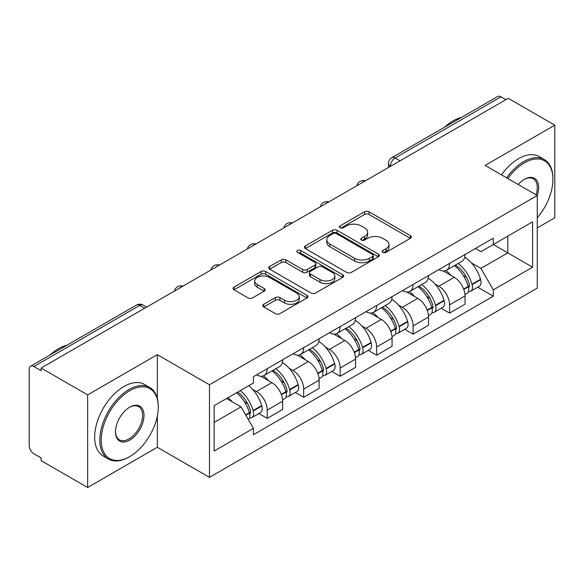 <?xml version="1.0" encoding="UTF-8"?>
<svg xmlns="http://www.w3.org/2000/svg" width="584" height="584" viewBox="0 0 584 584"><rect width="100%" height="100%" fill="white"/><g stroke="black" fill="none" stroke-linecap="round" stroke-linejoin="round"><path stroke-width="0.88" d="M382.783 252.383A2.27 1.314 0 0 0 385.995 252.383L410.377 238.301A3.248 1.876 0 0 0 411.333 236.98A3.248 1.876 0 0 0 410.377 235.651L369.073 211.802A3.248 1.876 0 0 0 364.482 211.802L340.1 225.884A2.27 1.314 0 0 0 339.428 226.811A2.27 1.314 0 0 0 340.1 227.738A2.27 1.314 0 0 0 343.312 227.738L346.465 225.913A10.388 5.993 0 0 1 361.153 225.913L364.599 227.899A10.388 5.993 0 0 1 367.635 232.14A10.388 5.993 0 0 1 364.599 236.381L361.438 238.206A2.27 1.314 0 0 0 360.773 239.133A2.27 1.314 0 0 0 361.438 240.061A2.27 1.314 0 0 0 364.65 240.061L367.81 238.236A10.388 5.993 0 0 1 382.498 238.236L385.936 240.221A10.388 5.993 0 0 1 388.981 244.462A10.388 5.993 0 0 1 385.936 248.704L382.783 250.529A2.27 1.314 0 0 0 382.119 251.456A2.27 1.314 0 0 0 382.783 252.383L382.783 250.529M263.734 304.286A3.248 1.876 0 0 0 262.778 305.614A3.248 1.876 0 0 0 263.734 306.936L275.32 313.63A3.248 1.876 0 0 0 279.911 313.63L306.994 297.993A3.248 1.876 0 0 0 307.943 296.672A3.248 1.876 0 0 0 306.994 295.343L265.683 271.494A3.248 1.876 0 0 0 261.092 271.494L234.009 287.131A3.248 1.876 0 0 0 233.06 288.452A3.248 1.876 0 0 0 234.009 289.781L248.01 297.862A3.248 1.876 0 0 0 252.602 297.862L264.187 291.168A3.248 1.876 0 0 0 265.143 289.846A3.248 1.876 0 0 0 264.187 288.518L257.245 284.51A8.68 5.015 0 0 1 254.704 280.97A8.68 5.015 0 0 1 260.062 276.334A8.68 5.015 0 0 1 269.523 277.422L296.723 293.124A8.68 5.015 0 0 1 299.263 296.672A8.68 5.015 0 0 1 293.905 301.3A8.68 5.015 0 0 1 284.444 300.212L279.911 297.599A3.248 1.876 0 0 0 275.32 297.599L263.734 304.286L263.734 306.936M209.466 384.761L157.33 354.663L87.651 394.886L41.121 368.029L508.27 98.324L554.8 125.18L485.129 165.411L537.265 195.509L209.466 384.761L209.466 477.369L537.265 288.116L537.265 195.509M346.692 272.421A3.248 1.876 0 0 0 351.283 272.421L378.366 256.785A3.248 1.876 0 0 0 379.315 255.463A3.248 1.876 0 0 0 378.366 254.135L337.056 230.286A3.248 1.876 0 0 0 332.464 230.286L305.388 245.922A3.248 1.876 0 0 0 304.432 247.244A3.248 1.876 0 0 0 305.388 248.572L346.692 272.421M298.373 252.872A2.27 1.314 0 0 1 300.68 253.193L300.68 250.492L342.677 274.743A3.248 1.876 0 0 1 343.626 276.064A3.248 1.876 0 0 1 342.677 277.393L315.601 293.022A3.248 1.876 0 0 1 311.009 293.022L269.698 269.173L269.698 266.523A3.248 1.876 0 0 0 268.749 267.852A3.248 1.876 0 0 0 269.698 269.173M269.698 266.523L281.291 259.836A3.248 1.876 0 0 1 285.875 259.836L302.629 269.509A3.248 1.876 0 0 0 307.221 269.509L314.907 265.07A3.248 1.876 0 0 0 315.856 263.742A3.248 1.876 0 0 0 314.907 262.42L297.468 252.346A2.27 1.314 0 0 1 296.803 251.419A2.27 1.314 0 0 1 298.205 250.207A2.27 1.314 0 0 1 300.68 250.492M87.651 394.886L87.651 487.494L41.121 460.63L41.121 457.929L33.879 453.746A6.614 3.818 -120 0 1 29.2 445.643L29.2 369.241A6.614 3.818 -120 0 1 30.572 366.212L136.488 305.067A6.614 3.818 60 0 1 139.788 305.396L33.879 366.54A6.614 3.818 -120 0 0 30.572 366.212M537.265 227.913L554.8 217.788L554.8 125.18M87.651 487.494L157.33 447.264L209.466 477.369M41.121 368.029L41.121 370.723L33.879 366.54M400.018 160.819L395.113 157.987A6.614 3.818 60 0 0 391.806 157.658L497.721 96.506A6.614 3.818 60 0 1 501.021 96.835L395.113 157.987A6.614 3.818 120 0 0 390.433 166.082L390.433 166.352M505.934 99.674L501.021 96.835M449.585 263.413A15.213 8.782 60 0 1 446.439 270.239L461.871 261.333A15.213 8.782 -120 0 0 465.017 254.5M434.941 283.977L438.832 286.226A15.213 8.782 60 0 1 449.585 304.855L465.017 295.942A15.213 8.782 -120 0 0 454.264 277.312L443.219 270.939M465.017 295.942L465.017 304.176L449.585 313.09L441.219 308.257M446.439 270.239A15.213 8.782 60 0 1 438.949 269.553M449.585 304.855L449.585 313.09M413.114 284.466A15.213 8.782 60 0 1 409.961 291.299L425.393 282.386A15.213 8.782 -120 0 0 428.546 275.56M404.741 329.318L413.114 334.143L428.546 325.237L428.546 317.002A15.213 8.782 -120 0 0 417.786 298.373L406.741 292M409.961 291.299A15.213 8.782 60 0 1 402.478 290.613M398.463 305.038L402.354 307.279A15.213 8.782 60 0 1 413.114 325.909L413.114 334.143M376.636 305.527A15.213 8.782 60 0 1 373.49 312.352L388.922 303.446A15.213 8.782 -120 0 0 392.068 296.621M368.27 350.371L376.636 355.203L392.068 346.297L392.068 338.063A15.213 8.782 -120 0 0 381.315 319.433L370.271 313.053M373.49 312.352A15.213 8.782 60 0 1 366 311.666M361.992 326.091L365.883 328.339A15.213 8.782 60 0 1 376.636 346.969L376.636 355.203M340.165 326.587A15.213 8.782 60 0 1 337.012 333.413L352.444 324.507A15.213 8.782 -120 0 0 355.598 317.674M331.8 371.431L340.165 376.264L355.598 367.351L355.598 359.116A15.213 8.782 -120 0 0 344.837 340.487L333.793 334.114M337.012 333.413A15.213 8.782 60 0 1 329.529 332.727M325.522 347.151L329.412 349.4A15.213 8.782 60 0 1 340.165 368.029L340.165 376.264M303.687 347.641A15.213 8.782 60 0 1 300.541 354.473L315.973 345.56A15.213 8.782 -120 0 0 319.119 338.735M295.322 392.492L303.687 397.317L319.119 388.411L319.119 380.177A15.213 8.782 -120 0 0 308.367 361.547L297.322 355.174M300.541 354.473A15.213 8.782 60 0 1 293.051 353.787M289.043 368.212L292.934 370.453A15.213 8.782 60 0 1 303.687 389.083L303.687 397.317M267.216 368.701A15.213 8.782 60 0 1 264.063 375.527L279.495 366.621A15.213 8.782 -120 0 0 282.649 359.795M258.851 413.545L267.216 418.378L282.649 409.472L282.649 401.237A15.213 8.782 -120 0 0 271.896 382.608L260.851 376.227M264.063 375.527A15.213 8.782 60 0 1 256.58 374.84M252.573 389.265L256.464 391.514A15.213 8.782 60 0 1 267.216 410.143L267.216 418.378M475.42 248.492L480.917 251.667L532.586 221.832L507.803 236.14L507.803 252.879L480.917 268.406L471.412 262.917M214.145 422.429L241.031 406.902L253.419 428.364L214.145 451.045L214.145 405.69L253.419 383.009L253.419 376.665L493.312 238.17L493.312 244.513L532.586 267.195L493.312 289.868L480.917 268.406M532.586 221.832L532.586 267.195M253.419 428.364L253.419 434.708L493.312 296.212L493.312 289.868M157.33 354.663L157.33 398.434M157.33 416.078L157.33 447.264M241.031 406.902L226.534 398.536M477.69 287.197L493.312 296.212M383.688 252.704L385.936 251.405A10.388 5.993 0 0 0 388.981 247.163L388.981 244.462M367.635 232.14L367.635 234.841A10.388 5.993 0 0 1 364.599 239.082L362.35 240.382M410.34 238.33L369.073 214.503A3.248 1.876 0 0 0 364.482 214.503L341.005 228.059M378.322 256.814L337.056 232.987A3.248 1.876 0 0 0 332.464 232.987L305.425 248.594M372.628 256.391A2.27 1.314 0 0 0 373.293 255.463A2.27 1.314 0 0 0 372.628 254.536L336.369 233.6A2.27 1.314 0 0 0 333.157 233.6L329.829 235.52A10.388 5.993 0 0 0 326.784 239.761A10.388 5.993 0 0 0 329.829 244.002L354.612 258.31A10.388 5.993 0 0 0 369.3 258.31L372.628 256.391L372.628 259.092A2.27 1.314 0 0 0 373.293 258.164L373.293 255.463M326.784 239.761L326.784 242.462A10.388 5.993 0 0 0 329.829 246.703L329.829 244.002M372.628 259.092L369.3 261.012A10.388 5.993 0 0 1 354.612 261.012L329.829 246.703M269.742 269.202L281.291 262.537L281.291 259.836M315.856 263.742L315.856 266.443A3.248 1.876 0 0 1 314.907 267.764L307.221 272.21A3.248 1.876 0 0 1 302.629 272.21L285.875 262.537A3.248 1.876 0 0 0 281.291 262.537M300.68 253.193L342.633 277.415M320.017 279.546A8.68 5.015 0 0 0 329.478 280.627A8.68 5.015 0 0 0 334.836 275.998A8.68 5.015 0 0 0 332.296 272.458L322.711 266.924A3.248 1.876 0 0 0 318.119 266.924L310.433 271.363A3.248 1.876 0 0 0 309.483 272.684A3.248 1.876 0 0 0 310.433 274.013L320.017 279.546L320.017 282.24A8.68 5.015 0 0 0 329.478 283.328A8.68 5.015 0 0 0 334.836 278.699L334.836 275.998M309.483 272.684L309.483 275.385A3.248 1.876 0 0 0 310.433 276.714L310.433 274.013M320.017 282.24L310.433 276.714M299.263 296.672L299.263 299.366A8.68 5.015 0 0 1 293.905 304.001A8.68 5.015 0 0 1 284.444 302.913L279.911 300.293A3.248 1.876 0 0 0 275.32 300.293L263.771 306.965M254.704 280.97L254.704 283.671A8.68 5.015 0 0 0 257.245 287.211L257.245 284.51M264.151 291.197L257.245 287.211M306.95 298.015L265.683 274.195A3.248 1.876 0 0 0 261.092 274.195L234.053 289.803M455.33 265.107A20.834 12.03 60 0 1 455.432 265.165A20.834 12.03 60 0 1 469.142 283.861L469.259 284.291A4.051 2.336 60 0 1 468.624 287.474A4.051 2.336 60 0 1 468.529 287.518M454.418 265.632A25.127 14.505 60 0 1 468.222 286.364L468.346 286.795A8.351 4.818 60 0 1 467.032 293.351L464.952 294.555M468.456 291.511A8.351 4.818 -120 0 0 470.77 291.197A8.351 4.818 -120 0 0 472.091 284.642L471.967 284.204A25.127 14.505 -120 0 0 458.155 263.472M464.703 257.172A25.127 14.505 60 0 1 480.501 279.276L480.625 279.714A8.351 4.818 60 0 1 479.303 286.269L470.77 291.197M445.847 270.531A25.127 14.505 60 0 1 451.089 275.487M463.309 275.517L466.514 277.371M418.852 286.167A20.834 12.03 60 0 1 418.954 286.226A20.834 12.03 60 0 1 432.664 304.914L432.788 305.352A4.051 2.336 60 0 1 432.145 308.527A4.051 2.336 60 0 1 432.058 308.578M417.94 286.693A25.127 14.505 60 0 1 431.751 307.425L431.875 307.856A8.351 4.818 60 0 1 430.554 314.411L428.481 315.608M431.985 312.564A8.351 4.818 -120 0 0 434.299 312.25A8.351 4.818 -120 0 0 435.613 305.695L435.496 305.264A25.127 14.505 -120 0 0 421.684 284.532M428.225 278.232A25.127 14.505 60 0 1 444.03 300.337L444.147 300.767A8.351 4.818 60 0 1 442.833 307.323L434.299 312.25M409.369 291.591A25.127 14.505 60 0 1 414.618 296.541M426.838 296.577L430.043 298.424M382.381 307.221A20.834 12.03 60 0 1 382.484 307.279A20.834 12.03 60 0 1 396.193 325.974L396.31 326.405A4.051 2.336 60 0 1 395.675 329.588A4.051 2.336 60 0 1 395.58 329.639M381.469 307.746A25.127 14.505 60 0 1 395.28 328.485L395.397 328.916A8.351 4.818 60 0 1 394.083 335.471L392.003 336.669M395.507 333.625A8.351 4.818 -120 0 0 397.821 333.311A8.351 4.818 -120 0 0 399.142 326.755L399.018 326.325A25.127 14.505 -120 0 0 385.206 305.585M391.754 299.285A25.127 14.505 60 0 1 407.552 321.397L407.676 321.828A8.351 4.818 60 0 1 406.354 328.383L397.821 333.311M372.899 312.644A25.127 14.505 60 0 1 378.147 317.601M390.36 317.638L393.565 319.484M345.903 328.281A20.834 12.03 60 0 1 346.013 328.339A20.834 12.03 60 0 1 359.715 347.035L359.839 347.465A4.051 2.336 60 0 1 359.197 350.648A4.051 2.336 60 0 1 359.109 350.692M344.991 328.807A25.127 14.505 60 0 1 358.802 349.539L358.926 349.969A8.351 4.818 60 0 1 357.605 356.525L355.532 357.729M359.036 354.685A8.351 4.818 -120 0 0 361.35 354.371A8.351 4.818 -120 0 0 362.664 347.816L362.547 347.378A25.127 14.505 -120 0 0 348.736 326.646M355.276 320.346A25.127 14.505 60 0 1 371.081 342.458L371.205 342.888A8.351 4.818 60 0 1 369.884 349.444L361.35 354.371M336.421 333.705A25.127 14.505 60 0 1 341.669 338.662M353.889 338.691L357.094 340.545M309.432 349.341A20.834 12.03 60 0 1 309.535 349.4A20.834 12.03 60 0 1 323.244 368.095L323.368 368.526A4.051 2.336 60 0 1 322.726 371.701A4.051 2.336 60 0 1 322.631 371.752M308.52 349.867A25.127 14.505 60 0 1 322.332 370.599L322.456 371.03A8.351 4.818 60 0 1 321.134 377.585L319.061 378.782M322.558 375.738A8.351 4.818 -120 0 0 324.872 375.424A8.351 4.818 -120 0 0 326.193 368.869L326.069 368.438A25.127 14.505 -120 0 0 312.257 347.706M318.806 341.406A25.127 14.505 60 0 1 334.603 363.511L334.727 363.942A8.351 4.818 60 0 1 333.406 370.497L324.872 375.424M299.95 354.765A25.127 14.505 60 0 1 305.198 359.715M317.411 359.751L320.616 361.598M272.954 370.395A20.834 12.03 60 0 1 273.064 370.46A20.834 12.03 60 0 1 286.766 389.148L286.89 389.579A4.051 2.336 60 0 1 286.248 392.762A4.051 2.336 60 0 1 286.16 392.813M272.042 370.92A25.127 14.505 60 0 1 285.853 391.66L285.978 392.09A8.351 4.818 60 0 1 284.656 398.646L282.583 399.843M286.087 396.799A8.351 4.818 -120 0 0 288.401 396.485A8.351 4.818 -120 0 0 289.722 389.929L289.598 389.499A25.127 14.505 -120 0 0 275.787 368.76M282.335 362.46A25.127 14.505 60 0 1 298.132 384.571L298.256 385.002A8.351 4.818 60 0 1 296.935 391.557L288.401 396.485M263.472 375.819A25.127 14.505 60 0 1 268.72 380.775M280.94 380.812L284.145 382.659M537.265 217.759A40.34 23.287 120 0 0 552.931 179.317A40.34 23.287 120 0 0 524.403 162.848A40.34 23.287 120 0 0 507.846 178.529M506.642 177.828A41.333 23.864 -60 0 1 523.702 161.629A41.333 23.864 -60 0 1 544.368 159.585A41.333 23.864 -60 0 1 552.931 178.507L552.931 179.317M518.22 184.515A20.17 11.643 -60 0 1 524.403 179.317L524.403 179.317A20.17 11.643 -60 0 1 537.258 195.509M536.024 194.8A19.177 11.074 120 0 0 533.294 178.77A19.177 11.074 120 0 0 524.052 179.522M444.738 127.093A41.333 23.864 -60 0 1 453.096 120.866A41.333 23.864 -60 0 1 461.448 117.45M501.495 174.864A41.333 23.864 -60 0 1 518.563 158.658A41.333 23.864 -60 0 1 539.229 156.614L544.368 159.585M129.736 390.703A40.34 23.287 120 0 0 101.215 440.11A40.34 23.287 120 0 0 129.736 456.579L129.035 456.987A41.333 23.864 -60 0 1 108.368 459.031A41.333 23.864 -60 0 1 102.032 425.911A41.333 23.864 -60 0 1 129.035 389.491A41.333 23.864 -60 0 1 149.701 387.44A41.333 23.864 -60 0 1 158.264 406.362L158.264 407.172A40.34 23.287 120 0 0 129.736 390.703M129.736 407.172L129.736 407.172A20.17 11.643 -60 0 1 144 415.406A20.17 11.643 -60 0 1 129.736 440.11A20.17 11.643 -60 0 1 115.479 431.875A20.17 11.643 -60 0 1 129.736 407.172L129.736 407.172M115.479 431.466A19.177 11.074 120 0 0 119.45 439.847A19.177 11.074 120 0 0 129.035 438.898A19.177 11.074 120 0 0 141.562 421.998A19.177 11.074 120 0 0 138.627 406.625A19.177 11.074 120 0 0 129.385 407.384M50.071 354.955A41.333 23.864 -60 0 1 58.429 348.721A41.333 23.864 -60 0 1 66.78 345.305M108.368 459.031L103.229 456.06A41.333 23.864 -60 0 1 96.893 422.94A41.333 23.864 -60 0 1 123.896 386.52A41.333 23.864 -60 0 1 144.555 384.469L149.701 387.44M129.035 456.987L129.736 456.579A40.34 23.287 120 0 0 158.264 407.172M237.608 392.141A20.834 12.03 60 0 1 250.295 410.209L250.419 410.64A4.051 2.336 60 0 1 249.777 413.822A4.051 2.336 60 0 1 249.689 413.866M236.549 392.755A25.127 14.505 60 0 1 249.383 412.713L249.507 413.144A8.351 4.818 60 0 1 248.361 419.597M249.616 417.859A8.351 4.818 -120 0 0 251.923 417.545A8.351 4.818 -120 0 0 253.244 410.99L253.12 410.552A25.127 14.505 -120 0 0 240.287 390.594M248.821 385.666A25.127 14.505 60 0 1 261.654 405.632L261.778 406.062A8.351 4.818 60 0 1 260.457 412.618L251.923 417.545M228.016 397.682A25.127 14.505 60 0 1 232.249 401.836M244.47 401.865L247.667 403.719M390.667 166.221L390.433 166.082A6.614 3.818 0 0 1 388.499 163.381L388.499 167.469M303.687 389.083L319.119 380.177M340.165 368.029L355.598 359.116M376.636 346.969L392.068 338.063M413.114 325.909L428.546 317.002M267.216 410.143L282.649 401.237M256.464 391.514L271.896 382.608M292.934 370.453L308.367 361.547M329.412 349.4L344.837 340.487M365.883 328.339L381.315 319.433M402.354 307.279L417.786 298.373M438.832 286.226L454.264 277.312M364.774 181.171A6.614 3.818 120 0 0 361.854 182.858M328.296 202.232A6.614 3.818 120 0 0 325.376 203.911M291.825 223.285A6.614 3.818 120 0 0 288.905 224.971M255.347 244.346A6.614 3.818 120 0 0 252.427 246.032M218.876 265.406A6.614 3.818 120 0 0 215.956 267.085M182.398 286.459A6.614 3.818 120 0 0 179.478 288.146M144.701 308.228L139.788 305.396A6.614 3.818 120 0 1 143.095 305.067A6.614 6.614 0 0 0 136.488 305.067M385.936 251.405L385.936 248.704M361.438 240.061L361.438 238.206M364.599 239.082L364.599 236.381M340.1 227.738L340.1 225.884M364.482 214.503L364.482 211.802M369.073 214.503L369.073 211.802M410.377 238.301L410.377 235.651M305.388 248.572L305.388 245.922M332.464 232.987L332.464 230.286M337.056 232.987L337.056 230.286M378.366 256.785L378.366 254.135M354.612 261.012L354.612 258.31M369.3 261.012L369.3 258.31M285.875 262.537L285.875 259.836M302.629 272.21L302.629 269.509M307.221 272.21L307.221 269.509M314.907 267.764L314.907 265.07M342.677 277.393L342.677 274.743M275.32 300.293L275.32 297.599M279.911 300.293L279.911 297.599M284.444 302.913L284.444 300.212M264.187 291.168L264.187 288.518M234.009 289.781L234.009 287.131M261.092 274.195L261.092 271.494M265.683 274.195L265.683 271.494M306.994 297.993L306.994 295.343M463.776 289.438L468.346 286.795M472.091 284.642L480.625 279.714M471.967 284.204L480.501 279.276M468.215 286.335L469.463 285.62M463.623 289.022L468.222 286.364M427.305 310.498L431.875 307.856M435.613 305.695L444.147 300.767M435.496 305.264L444.03 300.337M431.744 307.396L432.985 306.673M427.152 310.082L431.751 307.425M390.827 331.551L395.397 328.916M399.142 326.755L407.676 321.828M399.018 326.325L407.552 321.397M395.266 328.449L396.514 327.733M390.674 331.143L395.28 328.485M354.357 352.612L358.926 349.969M362.664 347.816L371.205 342.888M362.547 347.378L371.081 342.458M354.203 352.196L360.036 348.794M317.878 373.672L322.456 371.03M326.193 368.869L334.727 363.942M326.069 368.438L334.603 363.511M317.725 373.256L323.565 369.847M281.408 394.726L285.978 392.09M289.722 389.929L298.256 385.002M289.598 389.499L298.132 384.571M285.846 391.623L287.087 390.908M281.254 394.317L285.853 391.66M245.849 415.253L249.507 413.144M253.244 410.99L261.778 406.062M253.12 410.552L261.654 405.632M249.375 412.684L250.616 411.968M245.638 414.881L249.383 412.713M365.336 180.843A6.614 6.614 0 0 0 356.846 185.748M328.858 201.903A6.614 6.614 0 0 0 320.375 206.802M292.387 222.964A6.614 6.614 0 0 0 283.897 227.862M255.909 244.017A6.614 6.614 0 0 0 247.426 248.923M219.438 265.078A6.614 6.614 0 0 0 210.948 269.976M182.96 286.138A6.614 6.614 0 0 0 174.477 291.036M146.635 307.111L143.095 305.067M391.806 157.658A6.614 6.614 0 0 0 388.499 163.381"/></g></svg>
